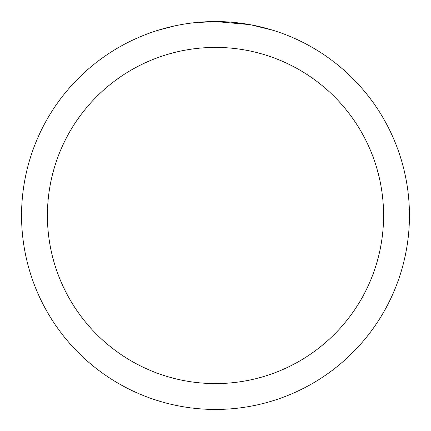 <?xml version="1.0" encoding="UTF-8"?>
<svg xmlns="http://www.w3.org/2000/svg" width="431" height="431" viewBox="0 0 431 431"><rect width="100%" height="100%" fill="white"/><g stroke="black" fill="none" stroke-linecap="round" stroke-linejoin="round"><path stroke-width="0.65" d="M219.368 21.588L222.067 21.663M239.383 23.026L240.202 23.129M249.953 24.637L215.5 21.55A193.95 193.95 0 0 1 409.45 215.5A193.95 193.95 0 0 1 215.5 409.45A193.95 193.95 0 0 1 21.55 215.5A193.95 193.95 0 0 1 215.5 21.55L194.537 22.687M250.869 24.804L273.119 30.31M215.5 47.41A168.09 168.09 0 0 1 383.59 215.5A168.09 168.09 0 0 1 215.5 383.59A168.09 168.09 0 0 1 47.41 215.5A168.09 168.09 0 0 1 215.5 47.41M193.627 22.789L191.262 23.069M157.886 30.31L174.787 25.871M185.847 23.829L191.262 23.075M201.282 22.073L202.355 21.997M186.504 23.732L190.071 23.226"/></g></svg>
